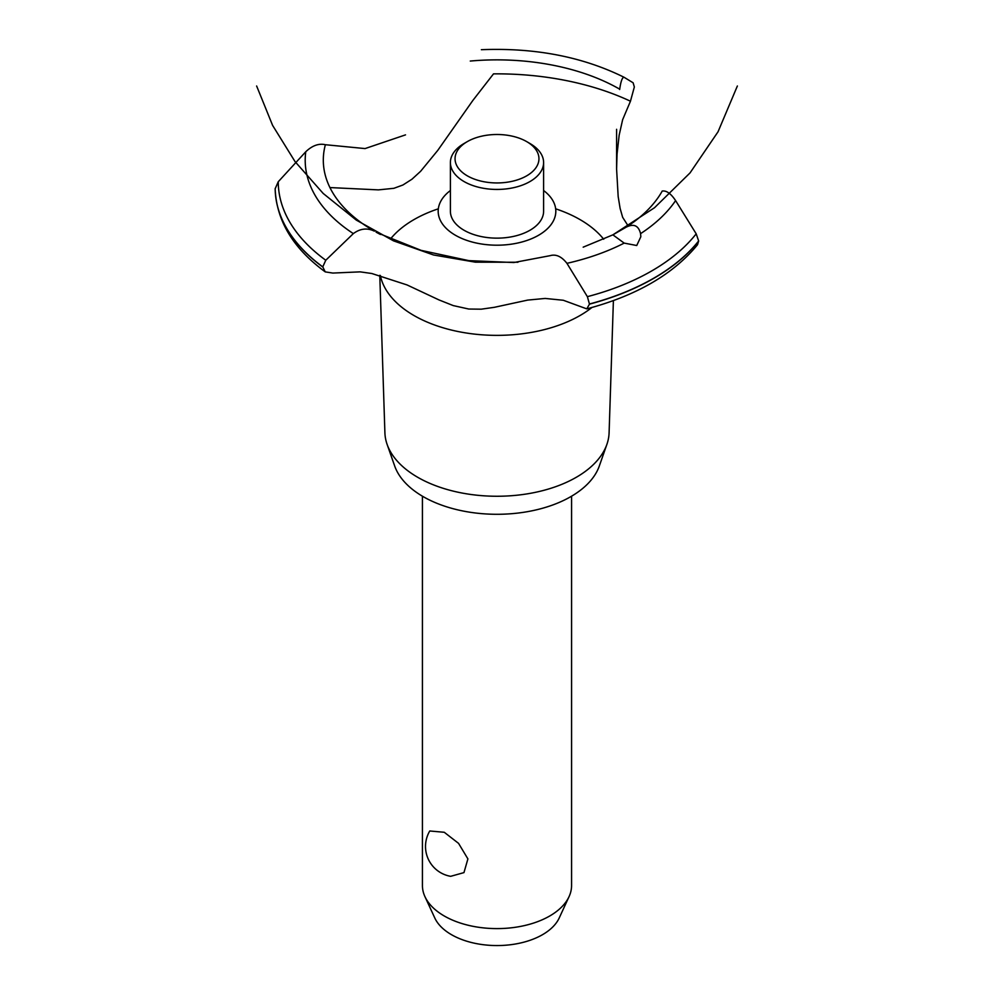 <?xml version="1.0" encoding="UTF-8"?>
<svg xmlns="http://www.w3.org/2000/svg" width="994" height="994" viewBox="0 0 994 994"><rect width="100%" height="100%" fill="white"/><g stroke="black" fill="none" stroke-linecap="round" stroke-linejoin="round"><path stroke-width="1.49" d="M422.425 496.205L422.425 885.555A74.575 43.053 0 0 0 424.947 896.638A74.575 43.053 0 0 0 444.268 915.996A74.575 43.053 0 0 0 516.358 927.129A74.575 43.053 0 0 0 569.053 896.638A74.575 43.053 0 0 0 571.575 885.555L571.575 496.205M429.768 830.984L444.268 832.276L458.569 843.372L467.901 858.903L463.962 872.608L450.667 876.323A30.292 30.292 0 0 1 429.768 830.984M569.053 896.638L559.224 917.959A64.386 37.176 180 0 1 513.712 944.288A64.386 37.176 180 0 1 451.462 934.671A64.386 37.176 180 0 1 434.776 917.959L424.947 896.638M613.397 300.598L609.098 432.738A112.123 64.734 180 0 1 606.899 444.355L599.332 465.962A104.395 60.274 180 0 1 527.143 511.724A104.395 60.274 180 0 1 423.183 496.64A104.395 60.274 180 0 1 394.668 465.962L387.101 444.355A112.123 64.734 180 0 1 384.902 432.738L379.783 275.313M606.899 444.355A112.123 64.734 180 0 1 529.38 493.496A112.123 64.734 180 0 1 417.716 477.294A112.123 64.734 180 0 1 387.101 444.355M591.939 307.481A117.454 67.803 180 0 1 580.049 315.508A117.454 67.803 180 0 1 413.951 315.508A117.454 67.803 180 0 1 380.354 275.462M390.443 239.057A117.454 67.803 180 0 1 413.951 219.612A117.454 67.803 180 0 1 438.329 208.815M555.671 208.815A117.454 67.803 180 0 1 580.049 219.612A117.454 67.803 180 0 1 603.718 239.256M329.933 187.568L378.441 189.879L393.91 188.301L402.93 184.996L411.976 179.206L420.611 171.303L437.758 150.392L472.833 100.481L493.509 73.867A211.598 122.163 180 0 1 630.457 101.214L622.642 119.69L619.163 135.172L617.063 154.058L616.591 169.005L618.169 196.526L620.119 208.442L622.654 217.326L628.133 225.899M455.414 235.255A58.82 33.958 180 0 1 450.394 190.525A58.82 33.958 0 0 0 455.414 235.255A58.82 33.958 0 0 0 535.816 236.746A58.82 33.958 0 0 0 543.606 190.525A58.82 33.958 180 0 1 538.586 235.255A58.82 33.958 180 0 1 455.414 235.255M619.647 89.522L619.697 89.174A173.689 100.282 180 0 0 470.274 61.056M405.515 134.873L365.071 148.578L325.373 144.714A173.689 100.282 180 0 0 374.067 230.981L374.353 231.142M626.257 227.129C633.787 223.389 638.558 225.563 640.571 233.652L640.832 236.746L636.732 245.518L624.182 243.108L612.876 234.845L626.394 227.042A173.689 100.282 180 0 0 662.24 191.034M583.18 247.171L612.876 234.845L654.524 207.721L690.035 172.919L718.028 131.804L737.374 85.993M550.415 255.582C556.18 254.029 561.685 256.614 566.94 263.335L587.379 296.659L589.479 304.139L586.783 308.873L563.312 300.263L545.184 298.436L527.727 300.089L494.329 307.32L481.22 309.184L468.77 309.035L453.214 305.58L438.975 299.915L407.031 284.93L371.818 273.512L360.188 271.859L332.804 273.064L325.237 271.884L322.777 266.864L325.771 260.242L353.342 233.602C360.163 228.558 367.109 227.701 374.179 231.055M586.783 308.873C636.359 295.69 673.273 274.307 697.527 244.723L698.645 240.958L696.198 233.826L675.597 200.602C670.913 193.544 666.44 190.363 662.166 191.059M377.919 233.043L421.083 250.351L468.795 260.627L513.836 262.54L550.241 255.644M619.684 89.311C620.852 81.21 622.319 77.197 624.083 77.284L633.128 82.788L634.346 86.987L630.457 101.214M481.369 49.7C535.02 47.575 582.571 56.757 624.046 77.259L624.083 77.284M325.485 144.751C318.95 143.161 312.364 145.497 305.767 151.747L278.258 181.74L275.164 188.736C276.419 220.643 293.106 248.363 325.237 271.884M529.951 143.496L526.658 141.595L529.951 143.509A46.606 26.913 180 0 1 529.951 143.509A46.606 26.913 180 0 1 543.606 162.531L543.606 211.237A46.606 26.913 180 0 1 514.83 236.1A46.606 26.913 180 0 1 464.049 230.26A46.606 26.913 180 0 1 450.394 211.237L450.394 162.531A46.606 26.913 180 0 1 464.049 143.509L467.342 141.595A41.947 24.216 0 0 0 467.342 175.851A41.947 24.216 0 0 0 526.658 175.851A41.947 24.216 0 0 0 526.658 141.595A41.947 24.216 0 0 0 467.342 141.595M543.606 162.531A46.606 26.913 180 0 1 514.83 187.394A46.606 26.913 180 0 1 464.049 181.554A46.606 26.913 180 0 1 450.394 162.531M624.182 243.108A191.805 110.732 180 0 1 566.94 263.335M696.198 233.826A218.742 126.288 180 0 1 651.679 270.952A218.742 126.288 180 0 1 587.379 296.659M675.597 200.602A191.805 110.732 180 0 1 640.571 233.652M698.645 240.958A221.848 128.077 180 0 1 653.866 278.134A221.848 128.077 180 0 1 589.479 303.99M698.645 241.12A221.848 128.077 180 0 1 653.866 278.283A221.848 128.077 180 0 1 589.479 304.139M322.777 267.013A221.848 128.077 180 0 1 275.164 188.698M322.777 266.864A221.848 128.077 180 0 1 275.164 188.549M325.771 260.242A218.742 126.288 180 0 1 278.258 181.74M353.342 233.602A191.805 110.732 180 0 1 305.767 151.747M256.626 85.993L272.617 125.418L295.019 161.575L323.187 193.445L356.324 220.121L393.475 240.834L433.558 254.986L475.455 262.18L517.961 262.242M376.105 232.174L380.404 234.472M616.591 169.005L616.591 129.295"/></g></svg>
